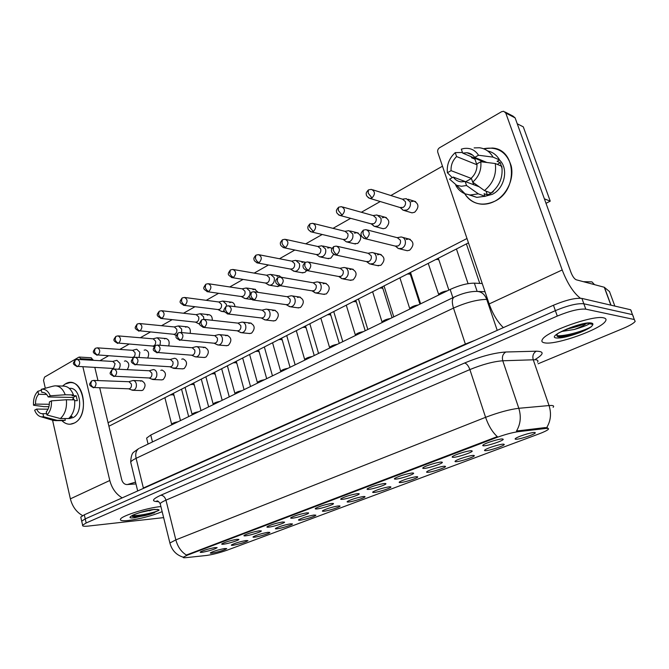 <?xml version="1.0" encoding="UTF-8"?>
<svg xmlns="http://www.w3.org/2000/svg" width="669" height="669" viewBox="0 0 669 669"><rect width="100%" height="100%" fill="white"/><g stroke="black" fill="none" stroke-linecap="round" stroke-linejoin="round"><path stroke-width="1" d="M453.515 457.328C452.001 457.404 451.759 457.078 452.788 456.358C455.288 454.535 467.271 450.814 470.959 450.722L472.239 451.082C472.272 452.411 457.956 457.178 453.515 457.328M424.205 468.409C422.607 468.517 422.315 468.216 423.31 467.514C425.668 465.791 437.217 462.22 440.996 462.062L442.385 462.388C442.452 463.642 428.729 468.183 424.205 468.409M395.964 479.096C394.292 479.221 393.949 478.945 394.919 478.26C399.845 475.793 405.59 474.028 412.146 472.975L413.651 473.267C413.735 474.463 400.564 478.795 395.964 479.096M368.736 489.39C367.005 489.549 366.604 489.29 367.549 488.621C372.24 486.279 377.834 484.565 384.341 483.486L385.954 483.762C386.072 484.883 373.394 489.022 368.736 489.39M342.478 499.325C340.68 499.5 340.237 499.266 341.148 498.614C345.614 496.39 351.074 494.726 357.53 493.63L359.253 493.873C359.387 494.935 347.186 498.898 342.478 499.325M317.131 508.908C315.266 509.109 314.781 508.892 315.659 508.256C319.924 506.14 325.259 504.526 331.665 503.414L333.497 503.623C333.647 504.635 321.873 508.432 317.131 508.908M292.654 518.166C290.731 518.391 290.195 518.199 291.048 517.58C295.121 515.556 300.331 513.984 306.686 512.864L308.618 513.039C308.794 513.993 297.421 517.639 292.654 518.166M268.997 527.122C267.015 527.364 266.438 527.189 267.266 526.587C271.162 524.655 276.255 523.125 282.561 521.987L284.593 522.138C284.777 523.041 273.788 526.545 268.997 527.122M246.117 535.769C244.085 536.036 243.466 535.877 244.269 535.292C247.998 533.452 252.991 531.955 259.238 530.81L261.362 530.927C261.562 531.788 250.925 535.158 246.117 535.769M223.981 544.14C221.899 544.432 221.247 544.29 222.016 543.713C225.595 541.957 230.479 540.493 236.675 539.339L238.9 539.423C239.109 540.243 228.798 543.496 223.981 544.14M202.556 552.243C200.424 552.552 199.738 552.427 200.483 551.875C203.92 550.186 208.703 548.764 214.849 547.602L217.157 547.652C214.816 549.232 209.949 550.763 202.556 552.243M483.963 445.805C482.533 445.855 482.341 445.512 483.403 444.776C486.062 442.845 498.514 438.964 502.101 438.948L503.255 439.324C503.264 440.729 488.311 445.746 483.963 445.805M485.694 450.689C484.331 450.747 484.139 450.438 485.117 449.769C487.601 447.962 499.701 444.183 503.172 444.132L504.284 444.467C504.301 445.771 489.867 450.588 485.694 450.689M456.3 461.702C454.87 461.786 454.627 461.493 455.581 460.841C457.922 459.126 469.579 455.505 473.142 455.388L474.363 455.698C474.413 456.935 460.573 461.518 456.3 461.702M427.976 472.314C426.471 472.423 426.186 472.155 427.106 471.511C429.314 469.889 440.562 466.418 444.216 466.234L445.537 466.519C445.613 467.69 432.325 472.063 427.976 472.314M400.656 482.558C399.084 482.692 398.741 482.441 399.644 481.805C404.385 479.456 409.938 477.75 416.319 476.688L417.749 476.947C417.841 478.059 405.071 482.24 400.656 482.558M374.28 492.443C372.641 492.593 372.257 492.367 373.126 491.748C377.651 489.507 383.069 487.852 389.4 486.773L390.93 487.015C391.047 488.061 378.746 492.066 374.28 492.443M348.808 501.993C347.111 502.168 346.684 501.951 347.529 501.349C351.835 499.216 357.129 497.611 363.409 496.515L365.048 496.724C365.182 497.719 353.324 501.558 348.808 501.993M324.189 511.216C322.433 511.417 321.965 511.216 322.784 510.631C326.907 508.599 332.075 507.027 338.305 505.923L340.036 506.107C340.187 507.052 328.747 510.731 324.189 511.216M300.389 520.139C298.575 520.357 298.065 520.181 298.859 519.604C302.798 517.664 307.857 516.134 314.037 515.021L315.868 515.172C316.036 516.067 304.972 519.612 300.389 520.139M277.359 528.769C275.494 529.003 274.942 528.845 275.712 528.284C279.491 526.436 284.442 524.939 290.563 523.819L292.487 523.944C292.671 524.789 281.967 528.201 277.359 528.769M255.065 537.123C253.15 537.383 252.564 537.232 253.308 536.689C256.929 534.916 261.78 533.461 267.851 532.332L269.866 532.424C270.059 533.235 259.689 536.521 255.065 537.123M233.473 545.21C231.516 545.486 230.889 545.36 231.616 544.834C235.087 543.136 239.837 541.714 245.866 540.569L247.965 540.636C245.548 542.233 240.723 543.755 233.473 545.21M212.558 553.054C210.543 553.347 209.89 553.238 210.593 552.719C213.929 551.089 218.579 549.701 224.558 548.555L226.741 548.597C224.441 550.11 219.708 551.599 212.558 553.054M516.192 439.257C514.913 439.29 514.779 438.956 515.774 438.27C518.408 436.364 530.994 432.417 534.355 432.45L535.351 432.801C535.342 434.181 520.265 439.249 516.192 439.257M545.402 428.503L546.924 428.386C548.505 428.369 548.931 428.729 548.187 429.465C546.882 430.602 543.755 432.107 538.796 433.972L227.376 550.094C219.7 552.778 212.759 554.568 206.537 555.462L185.765 557.67C183.682 557.879 182.871 557.712 183.323 557.168L187.429 555.145L495.955 437.785C504.618 434.599 512.053 432.567 518.266 431.672L545.402 428.503L545.093 427.6L547.66 427.934M146.879 439.215L146.611 438.111L150.759 435.034L450.162 289.451C459.302 285.278 467.372 283.179 474.371 283.154L482.249 283.531M603.63 317.85C593.436 314.865 546.456 331.515 542.467 339.367C541.188 341.299 541.999 342.478 544.901 342.896C556.215 345.112 600.411 329.483 605.378 321.321C606.624 319.539 606.039 318.377 603.63 317.85C593.436 314.865 546.456 331.515 542.467 339.367C541.188 341.299 541.999 342.478 544.901 342.896C556.215 345.112 600.411 329.483 605.378 321.321C606.624 319.539 606.039 318.377 603.63 317.85M160.895 506.567C147.749 507.646 121.733 515.749 120.504 519.119C119.826 520.624 122.427 521.076 128.323 520.49C140.13 518.91 151.403 515.966 162.157 511.668C151.403 515.966 140.13 518.91 128.323 520.49C122.427 521.076 119.826 520.624 120.504 519.119C121.733 515.749 147.749 507.646 160.895 506.567M546.648 427.642L546.665 427.65C550.754 420.96 551.557 413.601 549.048 405.556L551.281 405.464C553.572 405.539 554.191 406.158 553.129 407.321M631.586 311.754L630.675 309.772L581.905 298.416C575.457 297.747 565.974 300.021 553.455 305.24L84.302 514.804L85.239 518.885L81.693 521.134L81.861 521.862L81.693 521.134L85.239 518.885L555.37 310.642L85.239 518.885L86.176 522.974L82.621 525.198C82.178 526.21 84.018 526.503 88.124 526.093L163.629 517.622M581.905 298.416L583.845 303.785C577.406 303.166 567.914 305.449 555.37 310.642C567.914 305.449 577.406 303.166 583.845 303.785L632.481 314.639L583.845 303.785L585.793 309.162C579.362 308.593 569.863 310.893 557.285 316.061L86.176 522.974M633.384 316.579L632.481 314.639L633.384 316.579M170.11 543.847L169.901 543.002L175.838 539.875C177.753 546.832 181.266 551.883 186.375 555.027L497.301 436.623C492.409 432.174 488.504 425.743 485.585 417.322C498.464 412.439 509.535 409.428 518.809 408.291C521.343 416.561 520.566 424.146 516.485 431.037L545.093 427.6M538.077 363.785L623.023 328.496C629.512 325.753 633.568 323.395 635.19 321.413L634.304 319.514L585.793 309.162M84.302 514.804L80.765 517.078L80.941 517.823M400.731 207.808L403.231 210.317L407.095 209.974C409.921 208.026 410.95 205.35 410.181 201.938L406.309 198.668L402.387 199.17M399.945 207.499L403.131 207.432C405.18 206.019 405.924 204.07 405.372 201.595L402.562 199.22L372.725 189.795M395.923 246.309L398.456 248.634L402.094 248.316C404.904 246.443 405.932 243.792 405.163 240.363C404.411 238.298 403.056 237.169 401.099 236.977L397.16 237.671M395.228 246.083L398.122 245.958C400.154 244.595 400.898 242.671 400.346 240.188L397.394 237.729L367.273 229.952M428.227 263.377L438.647 294.335C440.587 292.596 443.463 291.433 447.285 290.848M371.88 224.065L374.331 226.431L377.918 226.08C380.636 224.207 381.631 221.59 380.895 218.228L377.073 214.975L373.101 215.552M371.011 223.789L373.896 223.663C375.869 222.3 376.588 220.402 376.053 217.969L373.285 215.602L342.612 206.997M344.552 240.447L346.509 241.935L349.837 241.593C352.454 239.77 353.416 237.211 352.705 233.916L348.942 230.663L344.928 231.315M343.147 239.46L345.764 239.285C347.663 237.963 348.357 236.107 347.847 233.715L345.12 231.357L313.711 223.546M317.9 255.608L319.69 256.863L322.793 256.52C325.318 254.764 326.238 252.263 325.56 249.01L321.856 245.782L317.808 246.493M316.303 254.529L318.678 254.329C320.501 253.049 321.17 251.235 320.685 248.876L318.001 246.535L285.939 239.469M292.202 270.184L294.778 271.413L296.727 270.912C299.16 269.214 300.055 266.764 299.403 263.569L295.765 260.35L291.684 261.119M290.413 269.047L292.579 268.821C294.335 267.583 294.979 265.81 294.511 263.494L291.876 261.161L259.246 254.789M367.222 261.788L369.706 263.979L373.076 263.653C375.786 261.847 376.772 259.263 376.037 255.884C375.301 253.81 373.963 252.69 372.031 252.522L368.05 253.275M366.436 261.587L369.045 261.412C371.002 260.099 371.721 258.217 371.186 255.775L368.284 253.334L337.352 246.326M409.913 308.3L409.779 309.086L409.913 308.3C411.744 306.653 414.529 305.541 418.259 304.964M339.584 276.657L342.018 278.747L345.145 278.421C347.755 276.673 348.708 274.139 348.005 270.828C347.278 268.746 345.965 267.633 344.067 267.475L340.053 268.302M338.715 276.498L341.065 276.289C342.954 275.018 343.64 273.178 343.138 270.778L340.287 268.344L308.635 262.081M382.216 321.756L382.074 322.558L382.216 321.756C383.947 320.2 386.64 319.13 390.303 318.553M312.941 290.956L315.342 292.963L318.243 292.646C320.76 290.956 321.68 288.481 321.003 285.211C320.292 283.129 319.004 282.017 317.139 281.883L313.092 282.761M315.342 292.963L312.022 290.848L314.121 290.614C315.944 289.384 316.604 287.586 316.119 285.22L313.318 282.803L281.039 277.234M355.373 335.453L355.507 334.734C357.146 333.262 359.755 332.242 363.342 331.665M594.507 284.643L591.931 281.866L583.393 281.682M558.038 333.354C556.633 334.851 556.483 335.905 557.603 336.532L558.046 336.716C561.508 337.536 567.345 336.658 575.557 334.082L580.215 332.451C585.258 330.386 589.021 328.42 591.496 326.556L592.5 325.209L591.898 324.064L589.213 323.838C587.516 325.159 582.548 327.032 574.303 329.474L561.458 331.506M584.589 323.637C579.889 325.853 573.977 327.643 566.86 329.006M580.215 332.451C571.627 335.278 564.21 336.691 557.971 336.691M591.496 326.556C585.35 330.444 565.23 336.582 556.876 335.654M132.161 515.481L132.529 516.543L135.698 516.92C140.281 516.685 145.466 515.674 151.269 513.901L159.038 510.179L158.419 509.602L153.811 509.552C147.515 509.853 133.307 514.561 132.596 515.314L132.529 515.297M154.564 509.385L140.306 512.446M135.539 482.14L127.461 484.515M154.347 512.847C146.377 515.189 139.001 516.351 132.228 516.343M159.122 509.987L159.021 510.113C157.993 511.634 139.453 516.234 132.119 515.573M483.536 148.735C497.527 146.202 506.768 151.988 511.25 166.096C514.193 179.217 506.701 195.047 494.817 201.21C482.106 206.788 472.055 204.262 464.662 193.659C468.551 199.922 474.112 203.418 481.337 204.162C485.895 204.497 490.385 203.51 494.817 201.21C518.266 190.322 516.376 149.421 492.468 148.033L483.536 148.735M580.374 298.215C573.467 292.863 567.404 283.447 562.186 269.958L505.772 113.044L503.673 111.271L501.608 111.706L439.583 147.724C437.944 148.894 437.342 150.433 437.794 152.356L489.164 303.943L562.186 269.958M503.331 327.626C497.443 321.806 492.719 313.912 489.164 303.943M505.17 112.049L513.031 116.13L515.113 117.878L570.966 272.392C572.589 276.456 574.345 278.914 576.21 279.776L604.266 287.244L609.484 291.55M65.253 383.989C81.81 373.369 91.661 414.931 74.301 423.051C69.844 425.191 65.704 424.38 61.891 420.609C64.383 423.159 67.159 424.363 70.22 424.221L74.301 423.051C88.977 416.494 84.938 380.87 69.835 382.651L65.253 383.989L62.526 386.063L65.253 383.989M122.201 497.878C116.038 494.174 111.899 488.387 109.8 480.493L82.914 366.947M82.621 515.632C76.442 512.145 72.361 506.542 70.379 498.848L52.567 420.274M81.183 359.621L79.352 357.07L78.725 357.254L44.555 377.099L43.527 380.377L45.308 388.254M79.552 357.079L91.285 357.781L93.108 360.307M94.847 367.54L97.967 380.569M99.74 387.953L121.725 479.732C122.703 482.809 124.417 484.415 126.859 484.565L135.974 483.93M140.549 381.154L141.686 380.837C145.725 382.969 146.101 386.105 142.815 390.244L141.36 390.537M160.803 370.358L162.015 370.024C166.155 372.181 166.539 375.368 163.152 379.566L161.58 379.875M181.725 359.203L183.022 358.852C187.27 361.043 187.646 364.271 184.167 368.544L182.461 368.853M203.351 347.679L204.731 347.311C209.079 349.536 209.464 352.814 205.876 357.146L204.02 357.472M225.704 335.763L227.176 335.378C231.641 337.636 232.026 340.964 228.321 345.363L226.298 345.689M124.417 361.16L125.588 360.834C129.209 362.481 129.744 365.425 127.194 369.673M144.136 350.196L145.382 349.845C148.702 351.008 149.48 353.734 147.707 358.024M164.49 338.874L165.82 338.506C168.864 339.342 169.817 341.817 168.672 345.94M185.514 327.183L186.927 326.798C189.695 327.375 190.782 329.574 190.188 333.371M207.239 315.107L208.753 314.698C211.203 315.082 212.382 316.947 212.282 320.292M248.826 323.436L250.398 323.027C254.981 325.326 255.366 328.713 251.544 333.17L249.336 333.505M272.76 310.675L274.449 310.249C279.149 312.59 279.525 316.027 275.586 320.551L273.169 320.886M297.546 297.462L299.361 297.011C304.178 299.394 304.554 302.89 300.481 307.489L297.83 307.807M229.701 302.614L231.315 302.187C233.422 302.421 234.635 303.91 234.961 306.645M252.941 289.685L254.672 289.234L258.159 292.37M323.236 283.773L325.193 283.288C330.126 285.722 330.494 289.276 326.288 293.942L323.37 294.243M349.879 269.565L351.986 269.063C357.037 271.547 357.397 275.16 353.056 279.893L349.828 280.169M377.525 254.83L379.791 254.295C384.976 256.837 385.319 260.509 380.837 265.309L377.266 265.551M301.911 262.457L303.902 261.955L305.382 262.348M306.77 270.552L304.863 272.408L301.895 272.709M327.735 248.09L329.876 247.563L332.033 248.4M333.622 254.304L330.804 258.192L327.551 258.468M354.52 233.197L356.82 232.645C361.737 235.145 362.029 238.749 357.714 243.449L354.127 243.683M382.308 217.743L384.8 217.157C389.818 219.716 390.102 223.379 385.637 228.154L383.212 228.723L381.69 228.321M276.991 276.314L278.848 275.837L281.582 277.326M280.436 285.722L277.125 286.441M406.234 239.527L408.692 238.958C413.986 241.559 414.32 245.297 409.679 250.173L407.287 250.724L405.732 250.348M411.176 201.687L413.868 201.068C418.995 203.694 419.254 207.423 414.646 212.257L412.02 212.859L410.281 212.341M550.244 201.152L544.365 198.81L517.237 123.765L523.292 126.851L550.244 201.152L545.996 203.317M468.459 242.855L108.905 426.237M99.898 360.691L108.311 355.916M119.776 349.41L128.891 344.234M140.306 337.753L150.174 332.15M161.538 325.703L172.192 319.648M183.498 313.234L194.988 306.711M206.236 300.322L218.604 293.298M229.776 286.959L243.081 279.408M254.178 273.103L268.478 264.991M279.483 258.744L294.828 250.03M305.741 243.834L322.207 234.484M333.02 228.346L350.656 218.337M361.36 212.257L380.251 201.536M390.847 195.524L442.485 166.205M466.987 238.515L108.069 422.733M481.881 161.873L482.867 161.572L462.672 153.101L466.987 152.733C470.198 153.126 472.774 154.673 474.706 157.382L486.848 162.483M495.286 163.529L480.794 161.739L476.964 163.872C477.265 169.441 475.383 174.199 471.311 178.138L472.69 182.144L484.448 190.565L491.038 193.023C499.618 185.999 503.197 177.084 501.792 166.297L495.286 163.529C496.691 174.433 493.086 183.448 484.448 190.565M471.252 156.697L471.628 157.8L474.931 159.172L475.726 158.578M499.459 159.991C508.875 168.421 504.735 188.282 492.392 194.278L484.289 196.494M492.928 191.493L493.388 191.668L490.461 193.558L487.35 194.888L484.08 193.692L484.975 196.26L476.796 197.372L469.103 194.88M466.184 181.901L462.321 180.471M479.146 186.768L465.164 181.516L466.536 185.514L478.343 193.851L484.975 196.26M478.343 193.851L470.115 194.988L465.106 193.843C461.05 192.195 457.931 189.352 455.756 185.305L457.178 185.815M480.794 161.739C481.588 169.851 478.887 176.649 472.69 182.144M466.536 185.514L461.485 186.258L456.684 185.33L449.568 179.133L453.264 177.076L465.131 181.525M471.428 178.472L451.082 170.654L447.394 172.727L452.252 177.636M447.394 172.727C446.616 164.825 449.234 158.118 455.246 152.624L456.593 156.554L477.022 164.791M462.455 152.473L455.246 152.624M465.164 181.516L461.284 181.851C457.914 181.5 455.238 179.911 453.264 177.076M451.082 170.654C450.781 165.193 452.62 160.493 456.593 156.554M502.135 168.856L500.278 162.701L497.059 161.313L499.551 159.941L493.02 157.115L478.527 155.241L474.706 157.382M487.617 150.918C492.81 152.089 496.791 155.091 499.551 159.941M474.129 147.908L479.414 147.757C485.36 148.551 489.9 151.671 493.02 157.115M462.672 153.101L461.309 149.154L463.885 148.501C470.156 147.665 475.04 149.906 478.527 155.241M471.545 178.815L473.644 184.703M474.931 159.172L476.913 164.883M500.278 162.701L497.251 164.365M486.054 191.167L487.35 194.888M471.453 178.539L466.109 181.475M43.527 392.477L42.381 392.385C44.848 392.385 46.797 393.907 48.227 396.96L73.13 397.453L73.933 399.878M66.39 399.753L51.421 400.856L49.372 401.994C49.481 406.125 48.444 409.42 46.245 411.878L46.947 414.981L60.369 418.551L68.614 418.543C73.281 414.245 75.288 408.031 74.619 399.895L66.39 399.753C67.059 407.956 65.044 414.22 60.369 418.551M69.225 388.346L69.76 388.363C80.715 387.067 83.667 412.832 73.046 417.64L69.283 418.501M70.588 416.536L72.219 416.544L68.924 418.301M46.654 413.701L42.95 413.685L43.644 416.787L57.066 420.333L65.311 420.308L64.91 418.551M65.311 420.308L62.752 420.609M57.066 420.333L53.696 420.542L51.756 419.965M49.33 404.277L35.524 404.101L33.525 405.222L43.861 406.635L48.929 406.685M51.421 400.856C51.772 406.911 50.284 411.619 46.947 414.981M43.644 416.787L41.361 416.862C38.409 416.269 36.176 414.052 34.637 410.197L36.636 409.085L48.051 409.177M33.525 405.222C33.182 399.276 34.637 394.618 37.899 391.24L38.593 394.3L46.696 394.476M41.378 390.303L37.899 391.24M42.95 413.685L42.557 413.726C40.048 413.743 38.066 412.196 36.636 409.085M35.524 404.101C35.407 400.029 36.435 396.759 38.593 394.3M74.702 400.656L77.336 400.698L76.182 395.772L72.118 395.688L73.465 394.944L65.236 394.76L50.267 395.814L48.227 396.96M56.112 385.871L63.287 386.088C67.778 386.155 71.173 389.107 73.465 394.944M52.976 386.205L55.05 385.837C59.549 385.904 62.945 388.881 65.236 394.76M41.863 392.435L41.169 389.366L53.403 386.08M41.169 389.366C45.074 388.656 48.109 390.796 50.267 395.814M72.587 399.861L73.306 397.854M76.182 395.772L73.13 397.453M267.408 284.225L269.774 285.262L271.589 284.793C273.939 283.146 274.8 280.746 274.173 277.602L270.602 274.399L266.496 275.227M265.434 283.037L267.408 282.795C269.105 281.599 269.724 279.859 269.273 277.576L266.688 275.26L233.548 269.557M243.466 297.747L245.64 298.633L247.329 298.19L249.47 295.74M244.821 298.516L241.308 296.526L243.123 296.283C244.762 295.121 245.364 293.423 244.929 291.174L242.387 288.866L208.812 283.79M250.022 293.733L249.83 291.14L246.326 287.963L242.203 288.832M220.327 310.792L222.325 311.545L224.274 310.893M218.019 309.546L219.675 309.304C221.255 308.183 221.84 306.511 221.422 304.295L218.93 302.003L184.97 297.513M226.557 306.101L226.331 304.219L222.886 301.058L218.746 301.978M288.038 305.741L290.547 306.803L292.32 306.352C294.745 304.721 295.631 302.296 294.987 299.085C294.285 296.994 293.022 295.89 291.199 295.765L287.118 296.702M289.61 306.67L286.207 304.654L288.155 304.42C289.911 303.233 290.555 301.468 290.087 299.143L287.344 296.743L254.496 291.818M329.6 347.93L329.725 347.261C331.28 345.865 333.814 344.886 337.327 344.309M263.369 319.105L265.66 319.999L267.316 319.573C269.649 317.992 270.51 315.617 269.891 312.456C269.206 310.374 267.968 309.27 266.178 309.162L262.072 310.148M261.353 317.976L263.118 317.733C264.807 316.579 265.426 314.856 264.983 312.565L262.29 310.173L228.965 305.875M304.713 359.989L304.83 359.362C306.31 358.04 308.769 357.095 312.214 356.527M239.535 331.975L241.643 332.736L243.182 332.334C245.431 330.804 246.267 328.471 245.665 325.36C244.996 323.278 243.784 322.19 242.036 322.09L237.913 323.119M237.344 330.821L238.958 330.578C240.589 329.457 241.191 327.777 240.756 325.519L238.131 323.144L204.371 319.422M280.662 371.638L280.779 371.052C282.184 369.798 284.576 368.887 287.954 368.318M197.957 323.378L199.78 324.022M195.499 322.124L197.02 321.881C198.551 320.794 199.111 319.155 198.71 316.972L196.276 314.698L161.973 310.767M203.786 319.364L203.619 316.855L200.248 313.711L196.092 314.673M173.723 334.283L175.119 334.04C176.599 332.986 177.151 331.381 176.758 329.232L174.375 326.965L139.788 323.553M181.625 332.577L181.667 329.064L178.364 325.945L174.199 326.949M152.657 346.04L153.945 345.798C155.375 344.778 155.902 343.197 155.534 341.081L153.193 338.832L118.363 335.913M160.05 345.271L160.426 340.881L157.198 337.778L153.025 338.815M132.253 357.413L133.449 357.179C134.837 356.184 135.347 354.637 134.987 352.555L132.705 350.313L97.666 347.863M139.035 357.48L139.871 352.312L136.71 349.226L132.537 350.305M112.501 368.427L113.605 368.201L115.101 363.66L112.86 361.436L77.646 359.42M118.48 369.238C119.935 367.749 120.428 365.792 119.977 363.384L116.883 360.323L112.701 361.427M216.513 344.393L218.437 345.037L219.875 344.66C222.049 343.172 222.852 340.889 222.284 337.82C221.623 335.746 220.436 334.667 218.721 334.575L214.582 335.646M214.155 343.222L215.627 342.98C217.208 341.901 217.785 340.245 217.366 338.021L214.799 335.662L180.663 332.485M257.414 382.902L257.523 382.359C258.861 381.163 261.194 380.285 264.506 379.724M194.244 356.376L196.009 356.928L197.355 356.569C199.462 355.122 200.24 352.889 199.688 349.862C199.044 347.796 197.882 346.718 196.201 346.634L192.053 347.746M191.735 355.206L193.09 354.963C194.612 353.918 195.172 352.295 194.771 350.104L192.254 347.763L157.809 345.095M234.919 393.798L235.028 393.297C236.308 392.159 238.574 391.306 241.827 390.746M172.702 367.95L175.579 368.075C177.62 366.679 178.372 364.488 177.837 361.503C177.21 359.445 176.072 358.375 174.433 358.3L170.277 359.445M170.06 366.779L171.297 366.545C172.769 365.533 173.313 363.944 172.928 361.787L170.47 359.462L135.748 357.279M213.152 404.352L213.252 403.884C214.473 402.797 216.681 401.977 219.884 401.417M151.846 379.139L154.514 379.214C156.487 377.851 157.215 375.702 156.705 372.767C156.094 370.71 154.982 369.648 153.377 369.581L149.212 370.76M149.078 377.977L150.224 377.751C151.646 376.764 152.172 375.209 151.804 373.085L149.396 370.768L114.441 369.037M192.07 414.571L192.17 414.136C193.341 413.099 195.49 412.305 198.634 411.753M131.651 389.96L134.126 389.994C136.033 388.672 136.744 386.565 136.25 383.663C135.648 381.623 134.569 380.569 132.997 380.502L128.824 381.715M128.766 388.814L129.828 388.597C131.208 387.635 131.718 386.105 131.358 384.014L129.008 381.723L93.852 380.418M171.649 424.481L171.741 424.071C172.861 423.076 174.96 422.306 178.054 421.763M187.429 555.145L187.303 554.618M495.955 437.785L495.746 437.15M518.266 431.672L517.957 430.744M477.139 291.375L474.371 283.154M452.888 297.713L450.162 289.451M152.473 441.95L150.759 435.034M537.533 362.213C538.503 360.825 537.817 359.997 535.476 359.73L502.77 360.775C493.463 361.486 482.5 364.421 469.881 369.572L165.962 500.153C162.726 501.558 160.803 502.728 160.184 503.665L160.451 504.752M158.687 501.658L158.586 501.658C151.144 501.549 151.888 499.409 160.803 495.236L464.595 363.008C480.426 356.468 494.174 352.806 505.848 352.003C502.82 353.909 501.8 356.836 502.77 360.775L518.809 408.291L549.048 405.556L533.218 359.679C532.265 355.866 533.285 353.04 536.279 351.2C544.257 351.359 544.031 354.026 535.601 359.203M160.803 495.236C163.219 495.361 164.942 497 165.962 500.153L175.838 539.875L485.585 417.322L469.881 369.572C468.434 365.751 466.669 363.56 464.595 363.008M505.848 352.003L536.279 351.2M634.304 319.514L630.675 309.772M557.285 316.061L553.455 305.24M487.626 299.419L486.723 299.386L497.218 330.361M454.552 296.911L453.9 297.228C461.961 293.423 469.421 291.483 476.286 291.391C481.145 291.349 484.624 294.017 486.723 299.386C477.198 299.57 466.117 302.472 453.498 308.091L465.365 344.067L474.848 340.354M139.721 448.071L453.9 297.228C451.951 298.934 451.818 302.555 453.498 308.091L136.108 458.315L143.358 488.01L465.365 344.067L465.499 344.527M137.68 490.962L130.689 462.154C130.957 456.501 132.027 453.114 133.909 452.01L138.817 448.506C136.075 450.446 135.171 453.716 136.108 458.315C133.047 459.787 131.241 461.058 130.689 462.154L131.024 463.508M139.093 490.335L143.434 488.395M368.259 197.715L370.007 198.434C367.273 197.012 366.035 195.54 366.278 194.002C365.868 193.299 366.562 191.961 368.351 189.996L368.193 193.132L371.972 197.949C375.409 194.202 375.217 191.351 371.395 189.377L368.569 189.862M401.216 207.883L370.007 198.434L371.972 197.949M363.392 238.114L365.023 238.666C362.23 237.353 360.934 235.923 361.135 234.359C360.675 233.665 361.377 232.294 363.25 230.245L363.024 233.523C363.961 236.04 365.215 237.612 366.804 238.231C370.266 234.468 370.024 231.599 366.068 229.643L363.476 230.111M435.854 259.488L438.346 259.447L439.073 260.433L448.866 290.087M396.374 246.368L365.023 238.666L366.804 238.231M428.444 264.054L428.135 263.427M338.74 215.008L340.262 215.543C337.519 214.147 336.273 212.717 336.515 211.253C336.089 210.618 336.758 209.297 338.531 207.298L338.297 210.417L342.068 215.092C345.396 211.404 345.187 208.603 341.449 206.671L338.757 207.164M372.123 224.09L340.262 215.543L342.068 215.092M310.357 231.583L311.67 231.984C308.936 230.621 307.69 229.233 307.932 227.828C307.497 227.184 308.15 225.879 309.881 223.914L309.58 227.008L313.351 231.558C316.554 227.928 316.337 225.177 312.691 223.295L310.115 223.772M344.125 239.686L311.67 231.984L313.351 231.558M283.054 247.488L284.183 247.789C281.448 246.476 280.202 245.113 280.436 243.708C279.993 243.14 280.629 241.869 282.343 239.887L281.975 242.964C282.828 245.347 284.074 246.819 285.73 247.388C288.832 243.817 288.607 241.108 285.053 239.268L282.577 239.745M317.156 254.705L284.183 247.789L285.73 247.388M256.754 262.775L257.724 263.001C254.998 261.713 253.752 260.383 253.986 259.028C253.534 258.493 254.153 257.239 255.842 255.257L255.424 258.318C256.244 260.651 257.49 262.089 259.162 262.616C262.164 259.104 261.93 256.444 258.46 254.638L256.085 255.115M291.157 269.181L257.724 263.001L259.162 262.616M334.04 254.529L335.428 254.939C332.652 253.66 331.356 252.272 331.548 250.766C331.071 250.122 331.757 248.768 333.605 246.694L333.304 249.955C334.199 252.422 335.462 253.952 337.076 254.521C340.412 250.816 340.161 248.007 336.315 246.092L333.839 246.56M407.245 274.081L409.746 274.014L410.54 274.976L419.94 304.144M367.432 261.805L335.428 254.939L337.076 254.521M400.104 278.413L399.811 277.869M305.817 270.276L306.996 270.569C304.203 269.298 302.915 267.943 303.124 266.513C302.647 265.877 303.308 264.531 305.123 262.499L304.746 265.735C305.624 268.16 306.879 269.64 308.518 270.176C311.737 266.53 311.478 263.77 307.723 261.897L305.365 262.357M379.674 288.138L382.183 288.046L383.044 288.983L392.067 317.7M339.576 276.657L306.996 270.569L308.518 270.176M372.775 292.261L372.508 291.801M278.647 285.379L279.65 285.596C276.849 284.325 275.561 283.012 275.787 281.649C275.293 281.08 275.946 279.759 277.735 277.694L277.301 280.905C278.145 283.296 279.399 284.735 281.055 285.228C284.174 281.641 283.899 278.931 280.252 277.091L277.986 277.551M353.09 301.702L355.599 301.585L356.527 302.497L365.199 330.762M312.741 290.956L279.65 285.596L281.055 285.228M588.854 323.737L589.64 323.328M592.5 325.209C593.319 324.08 592.96 323.361 591.429 323.052C582.39 320.894 545.11 336.95 556.432 337.97C560.497 338.322 566.869 337.025 575.557 334.082M574.303 329.474C580.023 327.384 584.07 325.343 586.454 323.37M158.419 509.602L154.263 509.427C141.126 510.572 120.629 519.403 134.787 517.731L151.269 513.901M149.43 510.832L152.248 509.736M610.864 305.156L604.266 287.244M515.113 117.878L505.772 113.044M604.442 287.327L611.023 305.198M614.853 306.084L609.417 291.366M70.379 498.848L109.8 480.493M92.899 359.412L80.966 358.718M231.407 277.476L232.252 277.643C227.134 274.533 227.493 274.181 230.328 270.05L229.852 273.094C230.654 275.394 231.892 276.79 233.59 277.284C236.483 273.822 236.249 271.213 232.862 269.44L230.579 269.908M266.086 283.138L232.252 277.643L233.59 277.284M206.972 291.625L207.691 291.751C202.582 288.673 202.975 288.448 205.751 284.308L205.224 287.327C206.002 289.593 207.239 290.956 208.937 291.408C211.747 288.005 211.504 285.437 208.21 283.698L206.002 284.158M241.894 296.61L207.691 291.751L208.937 291.408M183.39 305.265L184.017 305.357C178.966 302.396 179.3 302.221 182.052 298.056L181.483 301.05C182.236 303.283 183.465 304.604 185.179 305.031C187.897 301.686 187.646 299.152 184.443 297.446L182.303 297.906M218.52 309.613L184.017 305.357L185.179 305.031M252.472 299.904L253.325 300.055C248.132 296.994 248.333 296.66 251.385 292.311L250.892 295.497C251.711 297.847 252.957 299.252 254.638 299.712C257.649 296.183 257.373 293.515 253.819 291.717L251.636 292.161M327.425 314.79L329.942 314.647L330.929 315.534L339.275 343.373M286.867 304.746L253.325 300.055L254.638 299.712M227.251 313.87L227.978 313.978C222.861 311.06 222.994 310.717 226.013 306.385L225.461 309.555C226.256 311.863 227.502 313.234 229.199 313.652C232.11 310.182 231.834 307.564 228.372 305.8L226.273 306.235M302.647 327.425L305.164 327.266L306.21 328.128L314.238 355.54M261.922 318.043L227.978 313.978L229.199 313.652M202.933 327.317L203.552 327.4C198.434 324.507 198.609 324.289 201.57 319.949L200.968 323.094C201.737 325.368 202.975 326.698 204.689 327.091C207.499 323.679 207.223 321.103 203.853 319.364L201.829 319.799M278.705 339.635L281.223 339.459L282.326 340.287L290.053 367.298M237.838 330.871L203.552 327.4L204.689 327.091M160.627 318.411L161.17 318.477C155.568 315.183 156.889 314.764 159.189 311.319L158.57 314.288C159.306 316.487 160.535 317.775 162.258 318.176C164.883 314.882 164.641 312.39 161.513 310.709L159.448 311.169M195.942 322.174L161.17 318.477L162.258 318.176M138.642 331.096L139.11 331.155C134.026 328.178 134.486 328.287 137.112 324.122L136.459 327.074C137.17 329.232 138.391 330.494 140.13 330.862C142.673 327.618 142.422 325.167 139.378 323.52L137.379 323.963M174.116 334.316L140.13 330.862M117.393 343.356L117.794 343.389C112.283 340.287 113.546 339.936 115.796 336.49L115.101 339.417C115.796 341.541 117.008 342.779 118.748 343.113C121.223 339.919 120.972 337.511 118.003 335.888L116.055 336.331M153 346.065L118.748 343.113M96.838 355.197L97.197 355.222C91.72 352.187 92.958 351.869 95.182 348.44L94.463 351.35C95.132 353.441 96.344 354.645 98.092 354.963C100.484 351.819 100.233 349.444 97.348 347.838L95.45 348.281M132.562 357.43L98.092 354.963M76.96 366.645L77.27 366.662C71.784 363.618 73.08 363.443 75.254 360.006L74.502 362.882C75.154 364.948 76.358 366.127 78.106 366.411C80.431 363.326 80.18 360.984 77.37 359.404L75.522 359.847M112.768 368.435L78.106 366.411M179.459 340.278L179.994 340.337C174.877 337.469 175.102 337.36 177.996 333.028L177.352 336.147C178.096 338.38 179.334 339.685 181.048 340.044C183.774 336.691 183.49 334.157 180.212 332.443L178.263 332.878M255.558 351.442L258.075 351.25L259.238 352.053L266.68 378.662M214.582 343.256L181.048 340.044M156.797 352.78L157.257 352.822C152.139 349.962 152.415 349.971 155.25 345.647L154.564 348.741C155.292 350.941 156.521 352.212 158.244 352.546C160.878 349.243 160.602 346.751 157.416 345.07L155.517 345.497M233.172 362.866L235.68 362.648L236.893 363.426L244.076 389.659M192.112 355.231L158.244 352.546M134.912 364.848L135.305 364.873C129.727 361.845 130.848 361.385 133.29 357.831L132.562 360.9C133.273 363.066 134.494 364.304 136.225 364.613C138.784 361.36 138.508 358.91 135.397 357.254L133.566 357.672M211.496 373.912L214.005 373.687L215.267 374.439L222.192 400.296M170.386 366.796L136.225 364.613M113.755 376.496L114.098 376.513C108.98 373.662 109.348 373.938 112.083 369.597L111.313 372.641C112.007 374.774 113.22 375.986 114.959 376.271C117.435 373.076 117.159 370.659 114.14 369.029L112.359 369.447M190.506 384.616L193.007 384.382L194.328 385.101L201.009 410.599M149.363 377.993L114.959 376.271M93.3 387.761L93.593 387.769C88.049 384.8 89.203 384.566 91.578 380.979L90.775 383.998C91.444 386.097 92.657 387.276 94.404 387.535C96.796 384.391 96.528 382.016 93.585 380.402L91.854 380.82M170.177 394.994L172.669 394.735L174.032 395.429L180.488 420.575M129.017 388.823L94.404 387.535M148.083 444.057L146.611 438.111M534.648 432.45L535.351 432.801M339.609 505.864L340.036 506.107M364.588 496.465L365.048 496.724M390.437 486.739L390.93 487.015M417.213 476.663L417.749 476.947M444.969 466.218L445.537 466.519M473.752 455.38L474.363 455.698M503.623 444.132L504.284 444.467M502.528 438.948L503.255 439.324M308.183 512.789L308.618 513.039M333.02 503.356L333.497 503.623M358.743 493.588L359.253 493.873M385.411 483.461L385.954 483.762M413.057 472.95L413.651 473.267M441.749 462.045L442.385 462.388M471.553 450.722L472.239 451.082M183.114 557.152C176.215 554.961 171.816 550.244 169.901 543.002L160.184 503.665C158.77 501.549 157.641 500.646 156.797 500.956L158.319 501.407M82.621 525.198L80.765 517.078M478.218 291.467L485.025 291.743M479.757 283.413L466.393 243.909M412.02 212.859L404.452 210.593M400.338 207.683L403.231 210.317M468.074 283.648L456.442 248.985M415.65 201.645L408.115 199.237M438.304 258.242L438.814 259.631M407.287 250.724L399.686 248.876M395.488 246.192L398.456 248.634M438.647 294.335L438.521 295.113M410.314 239.385L402.73 237.403M383.212 228.723L375.476 226.666M371.303 223.914L374.331 226.431M386.373 217.601L378.654 215.418M420.625 303.81L410.507 272.417M355.465 244.001L347.571 242.145M343.356 239.535L346.509 241.935M358.199 232.988L350.33 231.014M393.773 316.872L384.031 285.922M328.713 258.711L320.694 257.047M316.437 254.58L319.69 256.863M331.088 247.831L323.077 246.05M367.833 329.483L358.45 298.968M302.923 272.902L294.778 271.413M290.488 269.072L293.842 271.254M304.964 262.164L296.835 260.559M409.788 272.785L410.306 274.215M378.621 265.836L370.852 264.188M366.604 261.654L369.706 263.979M409.729 308.576L399.911 277.819M381.205 254.613L373.453 252.84M382.3 286.8L382.827 288.272M351.008 280.386L343.088 278.923M338.807 276.523L342.018 278.747M382.049 322.023L372.616 291.743M353.207 269.306L345.304 267.725M355.799 300.322L356.326 301.828M324.39 294.41L316.337 293.122M355.507 334.734L355.356 335.545M355.348 334.985L346.283 305.173M326.263 283.472L318.218 282.067M558.874 332.786L573.392 326.556C582.339 323.838 587.834 322.784 589.866 323.378L590.292 323.645M587.967 323.252L589.213 323.838M591.898 324.064L589.448 323.704M158.929 509.795L157.156 509.326M466.987 152.733L472.674 155.141M470.115 194.988L476.796 197.372M456.684 185.33L465.106 193.843M42.381 392.385L43.008 392.402M68.664 418.501L70.044 418.501M55.351 420.625L63.597 420.6M41.361 416.862L53.696 420.542M342.787 341.658L333.739 311.57M278.028 286.591L269.774 285.262M265.459 283.046L268.896 285.128M279.784 275.996L271.539 274.566M318.561 353.441L309.839 323.763M251.469 299.453L245.64 298.633M255.491 289.359L247.154 288.088M295.138 364.831L286.717 335.554M224.642 311.829L222.325 311.545M217.985 309.546L221.556 311.445M232.043 302.279L223.613 301.15M330.21 313.368L330.745 314.915M298.717 307.932L290.547 306.803M329.725 347.261L329.574 348.089M329.574 347.495L320.852 318.143M300.297 297.153L292.127 295.907M305.507 325.97L306.042 327.542M273.939 320.978L265.66 319.999M261.311 317.967L264.79 319.882M304.83 359.362L304.671 360.19M304.696 359.588L296.3 330.662M275.26 310.349L266.99 309.27M281.632 338.146L282.176 339.743M250.014 333.572L241.643 332.736M237.286 330.812L240.823 332.635M280.779 371.052L280.612 371.889M280.646 371.262L272.567 342.771M251.109 323.11L242.747 322.165M272.467 375.853L264.339 346.96M195.448 322.124L199.069 323.93M209.389 314.773L200.884 313.786M250.524 386.523L242.663 358.015M173.664 334.274L176.273 335.504M187.496 326.857L178.924 325.995M229.258 396.859L221.665 368.728M152.582 346.032L154.138 346.726M166.313 338.556L157.692 337.82M208.644 406.886L201.302 379.114M132.169 357.405L133.248 357.856M188.658 416.603L181.558 389.182M112.409 368.418L113.931 369.029M258.552 349.912L259.095 351.543M226.891 345.739L218.437 345.037M214.072 343.214L217.668 344.953M257.523 382.359L257.348 383.203M257.398 382.559L249.612 354.478M227.794 335.437L219.348 334.634M236.224 361.302L236.759 362.949M204.53 357.505L196.009 356.928M191.643 355.197L195.281 356.853M235.028 393.297L234.844 394.141M234.911 393.481L227.401 365.801M205.266 347.353L196.745 346.676M214.615 372.324L215.15 373.988M182.905 368.878L174.316 368.418M169.951 366.779L173.639 368.36M213.252 403.884L213.068 404.737M213.143 404.059L205.901 376.772M193.684 383.002L194.219 384.675M161.973 379.892L153.335 379.54M148.97 377.977L152.691 379.482M192.17 414.136L191.978 414.989M192.07 414.303L185.079 387.393M173.405 393.347L173.932 395.036M141.711 390.554L133.014 390.303M128.657 388.814L132.412 390.253M171.741 424.071L171.548 424.924M171.649 424.221L164.892 397.687M142.054 380.853L133.365 380.519"/></g></svg>
